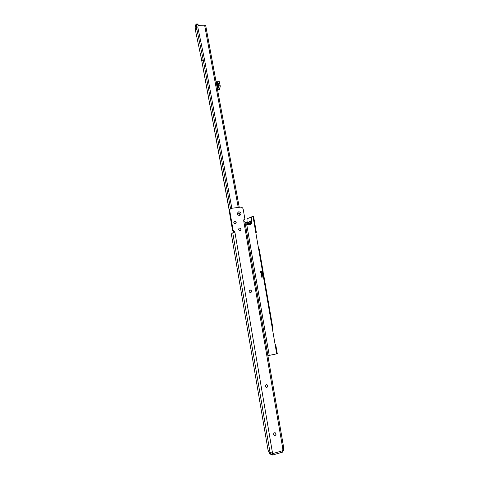 <?xml version="1.0" encoding="UTF-8"?>
<svg xmlns="http://www.w3.org/2000/svg" width="479" height="479" viewBox="0 0 479 479"><rect width="100%" height="100%" fill="white"/><g stroke="black" fill="none" stroke-linecap="round" stroke-linejoin="round"><path stroke-width="0.72" d="M275.197 432.8L275.215 432.806C276.263 433.794 276.173 434.698 274.952 435.525L274.329 435.519M266.803 384.685L266.845 384.697C268.048 385.631 268.012 386.541 266.731 387.421L266.282 387.439M250.188 290.023L250.361 290.005C251.942 290.753 252.038 291.657 250.643 292.705L250.457 292.723C248.882 291.962 248.793 291.064 250.188 290.023L250.266 290.017C251.846 290.765 251.942 291.669 250.547 292.717L250.535 292.723M239.296 228.07L239.494 228.022C241.099 228.513 241.344 229.375 240.224 230.597M234.441 221.34L234.68 221.286C236.273 221.759 236.53 222.615 235.446 223.843M238.853 211.694C241.458 212.718 241.685 214.041 239.536 215.67C236.925 214.646 236.704 213.317 238.853 211.694C236.704 213.317 236.925 214.646 239.536 215.67C241.685 214.041 241.458 212.718 238.853 211.694M274.581 432.794L275.323 432.848C276.371 433.83 276.281 434.734 275.054 435.567L274.305 435.513C273.269 434.525 273.359 433.615 274.581 432.794M266.366 384.703L266.947 384.715C268.15 385.649 268.114 386.559 266.833 387.445L266.24 387.427C265.043 386.487 265.085 385.577 266.366 384.703M239.584 227.992C241.266 228.585 241.458 229.459 240.153 230.615L240.039 230.638C238.356 230.052 238.165 229.178 239.464 228.016L239.584 227.992M234.77 221.25C236.44 221.825 236.644 222.699 235.369 223.867L235.219 223.897C233.548 223.328 233.345 222.454 234.608 221.28L234.77 221.25M244.823 221.406L243.685 220.663L244.242 219.4L244.895 219.089L243.206 209.269C242.823 207.844 241.949 207.138 240.578 207.156L231.225 208.341C230.142 208.802 229.663 209.664 229.794 210.934L233.123 230.501L233.788 230.633L234.848 231.854L232.129 233.123C231.62 233.465 231.459 234.369 231.656 235.848L268.066 450.23L268.941 452.008L272.353 452.098L272.838 453.565L272.617 455.032L271.623 454.679M271.91 452.038L272.204 453.296M230.812 208.533L230.698 208.587C229.615 209.048 229.136 209.91 229.267 211.173L232.584 230.704L233.255 230.83L234.303 232.303M243.907 219.586L244.805 219.322M282.61 452.116L282.855 449.057L283.76 448.122L244.847 221.364M232.752 230.902L233.285 230.704M272.353 452.098L234.848 231.854L234.309 232.052M239.093 213.083L238.638 213.754C239.141 214.472 239.512 214.424 239.751 213.61L239.093 213.083M272.258 453.613L272.377 454.535L272.048 454.625L272.395 454.409M270.467 451.984L270.413 452.427L271.551 452.02M269.174 452.954L269.899 454.008L269.018 452.044L269.186 452.972L270.413 453.505L269.946 452.032L269.677 452.386L269.036 452.11M246.362 225.016L246.068 224.412L245.517 225.22L250.361 224.459C251.529 224.04 252.044 223.166 251.918 221.825L251.265 218.011L252.164 216.448L252.99 216.328L262.492 271.371L260.839 271.461L260.301 272.294L261.151 272.898L262.067 272.24L261.917 271.365M247.134 224.902L246.631 222.537L245.092 222.765M261.354 272.862L262.288 272.347L263.091 276.982M262.857 277.066L262.073 272.527L262.282 275.557L261.821 276.281L261.229 275.994M251.547 223.166L249.032 223.501L249.224 224.621M248.074 224.777L247.721 222.699L247.409 222.741L247.769 224.819M250.757 224.244L249.864 224.537M247.356 221.981L247.655 222.388M251.547 221.406L250.804 221.687M248.571 224.711L248.391 223.675L247.978 223.681M248.391 223.675L249.032 223.501M247.368 222.017L247.721 222.699M247.409 222.741L246.757 222.729M262.121 272.371L261.63 272.82M261.576 272.832L262.151 275.706L261.049 276.634L261.774 277.251L263.151 276.952M260.744 271.485L262.199 271.431L262.414 271.844L263.127 276.838M247.014 221.963L247.044 218.747L251.164 217.113M263.211 276.581L263.127 276.09L263.779 275.976L263.097 272.03L262.444 272.138L262.354 271.641M250.272 223.334L251.128 223.016L251.104 221.693M251.439 220.801L250.445 221.783L250.475 223.1L249.619 223.424M248.817 223.549L248.589 222.49L248.29 223.693L248.793 223.495M261.528 275.814L262.151 275.706M263.779 275.976L263.426 276.784L276.724 353.843L267.899 355.675M251.93 216.544L250.978 218.125L251.637 221.933L250.421 224.441M262.199 271.431L263.097 272.03M259.115 248.96L258.462 248.044L255.906 233.231L256.331 232.315L253.565 216.316L252.99 216.328M276.724 353.843L277.281 353.646L275.79 345.018L275.078 344.299L272.467 329.169L272.868 328.103L263.917 276.251M261.648 272.814L261.151 272.898L261.654 275.79M250.84 220.921L249.122 221.585L248.589 222.49L250.445 221.783M230.537 208.652L203.126 59.426L196.731 28.764L195.468 30.47L195.294 29.506L196.552 27.794L196.426 27.099L195.169 28.818L195.294 25.549L195.516 26.764M195.294 29.506L195.169 28.818M198.156 25.333L204.623 25.225L205.713 25.627L239.249 207.317M197.605 24.034L198.186 25.159L197.815 27.321L204.473 59.372L231.83 208.227M195.534 26.662L196.725 24.567L198.072 24.549M195.372 25.279L196.378 23.974L196.725 24.567M196.426 27.099L196.797 24.938M235.249 221.352L234.782 223.873M196.731 28.764L196.552 27.794M233.429 232.686L233.093 230.854M195.468 30.47L201.827 60.959L203.126 59.426M234.165 232.375L234.333 231.872M195.378 29.985L196.641 28.273M201.827 60.959L229.297 210.161M195.468 29.74L196.731 28.033M217.604 90.04L219.562 89.705M219.526 89.753L217.598 90.004L219.604 89.633L220.196 85.855L219.364 81.777L216.095 81.873M216.077 81.777L219.304 81.681M220.196 85.807L219.454 81.801L220.196 85.807L219.639 88.986L217.448 89.202M217.574 89.872L219.478 89.759L219.55 88.914L217.418 89.04M269.946 452.032L232.752 232.896M282.891 450.643L272.838 453.565M243.685 220.663L282.855 449.057M232.584 230.704L233.123 230.501M229.267 211.173L229.794 210.934M272.06 452.433L272.689 452.703M244.35 219.376L243.979 219.526M233.255 230.83L233.788 230.633M283.275 448.703L283.604 448.625M283.64 448.709L283.796 449.619L283.634 448.643L283.041 448.895M271.707 452.026L270.449 452.541L270.611 453.493L272.06 454.505M282.951 451.32L283.73 449.685L283.478 448.53M283.802 449.649L282.945 451.428L283.73 449.685M272.377 454.535L271.132 454.547L270.611 453.493M272.042 454.631L270.048 454.074M260.636 272.808L260.444 271.701M250.535 223.298L251.619 222.891M245.368 222.651L246.338 222.082M246.535 222.034L247.493 221.909M249.032 224.651L248.841 223.537M248.583 223.639L248.763 224.687M247.787 222.657L248.152 224.765L247.793 222.609M260.504 271.635L260.714 272.856L260.516 271.623M261.696 276.149L261.3 275.928L261.738 276.149L262.097 275.712M261.821 275.76L261.594 276.144M246.218 224.501L245.601 224.585M246.14 225.058L246.224 224.507M247.553 222.226L246.889 222.316L247.056 222.567M246.248 222.316L246.451 222.04L246.889 222.316L246.631 222.537M251.236 222.472L250.577 222.555M251.128 223.016L250.475 223.1M263.486 274.982L262.833 275.096M263.157 273.066L262.498 273.174M267.953 355.681L245.559 225.208M269.246 355.52L246.817 224.944M238.237 207.443L204.623 25.225M216.263 82.765L217.849 82.675L218.885 83.538L219.202 85.256L218.693 87.615L217.268 88.232M220.196 85.855L219.604 89.633L220.202 86.537M217.25 87.897L217.67 86.268L217.352 84.46L216.538 84.274M217.67 86.172L218.61 85.442L218.292 83.723L217.652 84.37L217.969 86.082L217.55 87.879M217.215 87.92L217.801 87.867L217.209 87.897M216.484 83.975L217.771 83.292L216.37 83.37M218.693 87.615L217.849 87.873L218.604 85.633L217.67 86.268M219.196 85.645L218.604 85.633L219.202 85.256M218.885 83.538L218.292 83.723L217.771 83.292L217.849 82.675M217.999 88.19L217.801 87.867M216.394 81.939L216.077 81.771M282.658 452.104L272.617 455.032M269.899 451.859L269.743 452.248M247.529 221.897L246.505 222.034M245.523 222.394L246.356 222.07M261.845 271.3L261.546 271.353M259.187 248.87L263.133 271.719M196.408 23.974L197.725 23.95M200.575 54.349L229.237 210.544M232.968 230.872L233.309 232.728"/></g></svg>
